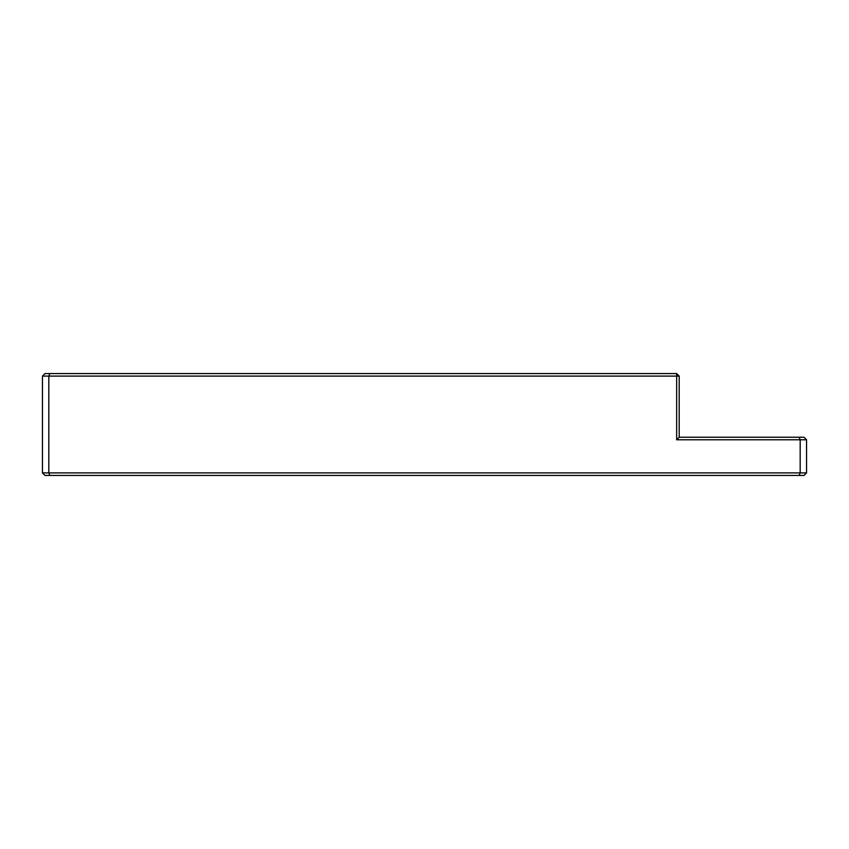 <?xml version="1.0" encoding="UTF-8"?>
<svg xmlns="http://www.w3.org/2000/svg" width="849" height="849" viewBox="0 0 849 849"><rect width="100%" height="100%" fill="white"/><g stroke="black" fill="none" stroke-linecap="round" stroke-linejoin="round"><path stroke-width="0.64" stroke-dasharray="4.25 3.18" d="M799.132 437.235L800.183 439.782L800.183 472.893L48.818 472.893L48.818 376.107L676.653 376.107L676.653 439.782L806.55 439.782L804.003 437.235L679.2 437.235L679.2 376.107L676.653 376.107L676.653 373.56L44.997 373.56L42.45 376.107L42.45 472.893L48.818 472.893L49.868 475.44L804.003 475.44L806.55 472.893L806.55 439.782M806.55 472.893L800.183 472.893L799.132 475.44M49.868 373.56L48.818 376.107L42.45 376.107M42.45 472.893L44.997 475.44L49.868 475.44M679.2 437.235L676.653 439.782M679.2 376.107L676.653 373.56"/><path stroke-width="1.27" d="M806.55 472.893L804.003 475.44L44.997 475.44L42.45 472.893L42.45 376.107L44.997 373.56L676.653 373.56L676.653 439.782L800.183 439.782L799.132 437.235L804.003 437.235L806.55 439.782L806.55 472.893L800.183 472.893L800.183 439.782L806.55 439.782M799.132 475.44L800.183 472.893L48.818 472.893L49.868 475.44M676.653 373.56L679.2 376.107L48.818 376.107L48.818 472.893L42.45 472.893M42.45 376.107L48.818 376.107L49.868 373.56M676.653 439.782L679.2 437.235L799.132 437.235M679.2 376.107L679.2 437.235"/></g></svg>
